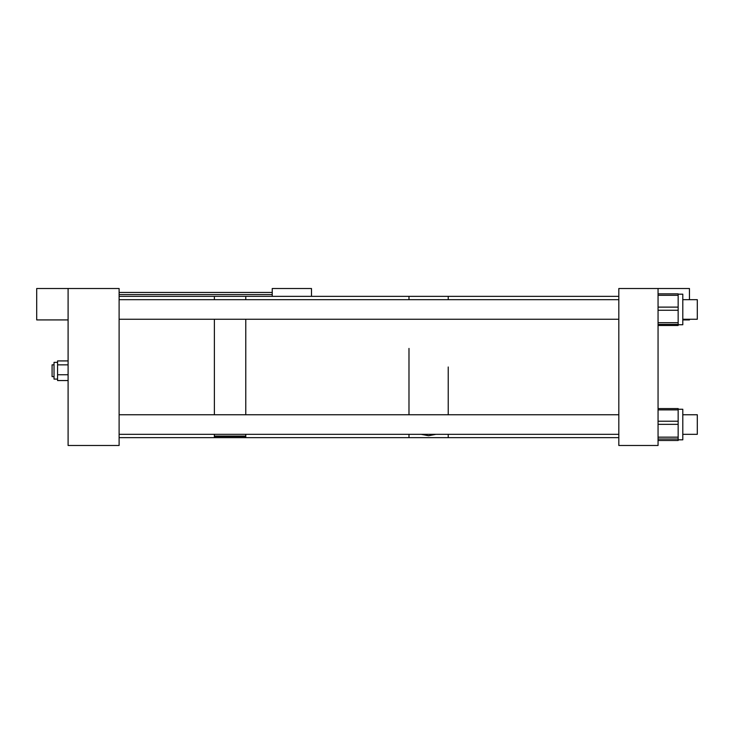 <?xml version="1.0" encoding="UTF-8"?>
<svg xmlns="http://www.w3.org/2000/svg" width="734" height="734" viewBox="0 0 734 734"><rect width="100%" height="100%" fill="white"/><g stroke="black" fill="none" stroke-linecap="round" stroke-linejoin="round"><path stroke-width="1.1" d="M272.241 296.362L272.241 288.517L311.482 288.517L311.482 296.362M68.097 360.908L57.573 360.908L57.573 380.57L68.097 380.57M57.573 379.102L54.032 379.102L54.032 362.367L57.573 362.367L54.032 362.367M68.097 380.542L57.573 380.542M68.097 374.753L57.573 374.753M68.097 360.926L57.573 360.926M68.097 364.853L57.573 364.853M54.032 364.835L52.086 364.835L52.086 376.634L54.032 376.634L52.086 376.634M68.097 288.517L68.097 445.483L119.11 445.483L119.11 288.517L36.7 288.517L36.7 319.914L68.097 319.914M233.605 434.335L226.558 434.335M119.11 296.362L214.383 296.362L214.383 299.665L214.383 296.362L245.78 296.362L245.78 299.665L245.78 296.362L408.985 296.362L408.985 299.665L408.985 296.362L448.226 296.362L448.226 299.665L448.226 296.362L618.817 296.362M214.383 319.253L214.383 414.747L214.383 319.253M245.78 319.253L245.78 414.747L245.78 319.253M214.383 436.069L245.78 436.069M214.383 434.335L214.383 437.638L214.383 436.473L245.78 436.473L245.78 437.638L245.78 434.335M408.985 348.421L408.985 414.747L408.985 348.421M618.817 437.638L448.226 437.638L448.226 434.335L448.226 437.638L408.985 437.638L408.985 434.335L408.985 437.638L119.11 437.638M435.895 434.335L428.583 435.721L421.252 434.335M448.226 367L448.226 414.747L448.226 367M658.059 288.517L658.059 445.483L618.817 445.483L618.817 288.517L689.455 288.517L689.455 299.665M658.059 325.446L678.152 325.446L678.152 324.41L658.059 324.41M678.152 294.178L682.794 294.178L682.794 324.749L678.152 324.749M678.152 293.866L658.059 293.866L678.152 293.866L678.152 295.307L658.059 295.307M658.059 307.115L678.152 307.115L678.152 295.307M678.152 307.115L678.152 310.253L658.059 310.253M658.059 322.712L678.152 322.712L678.152 310.253M678.152 322.712L678.152 324.41M678.152 325.061L658.059 325.061L678.152 325.061M678.152 409.251L682.794 409.251L682.794 439.822L678.152 439.822M658.059 408.599L678.152 408.599L678.152 409.875L658.059 409.875M658.059 421.224L678.152 421.224L678.152 409.875M678.152 421.224L678.152 424.344L658.059 424.344M658.059 437.161L678.152 437.161L678.152 424.344M678.152 437.161L678.152 439.005L658.059 439.005M678.152 440.492L658.059 440.492L678.152 440.492L678.152 439.005M682.794 319.914L689.455 319.914L689.455 319.253M682.794 414.747L697.3 414.747L697.3 434.335L682.794 434.335M682.794 299.665L697.3 299.665L697.3 319.253L682.794 319.253M272.241 292.444L119.11 292.444M272.241 294.573L119.11 294.573M658.059 325.474L678.152 325.474M658.059 408.581L678.152 408.581M618.817 434.335L119.11 434.335M618.817 414.747L119.11 414.747M618.817 319.253L119.11 319.253M618.817 299.665L119.11 299.665"/></g></svg>
